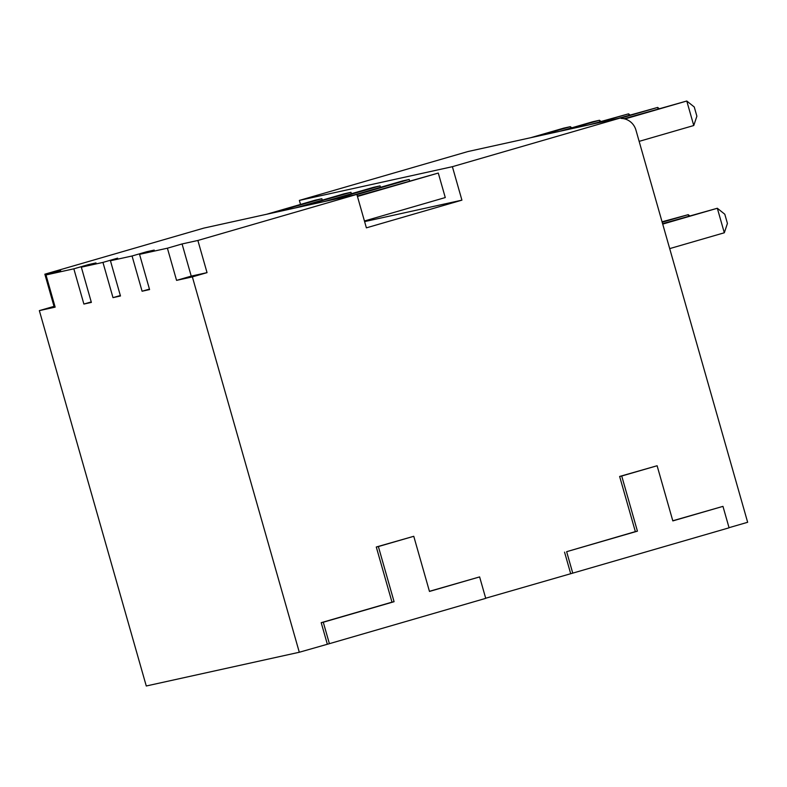 <?xml version="1.0" encoding="UTF-8"?>
<svg xmlns="http://www.w3.org/2000/svg" width="787" height="787" viewBox="0 0 787 787"><rect width="100%" height="100%" fill="white"/><g stroke="black" fill="none" stroke-linecap="round" stroke-linejoin="round"><path stroke-width="1.18" d="M327.313 644.14L321.204 622.684L323.28 622.232L329.399 643.677L299.296 652.256L146.274 685.989L39.35 310.619L54.018 306.369L44.849 274.191L203.843 228.102L356.855 194.379L366.388 227.846L461.92 200.154L452.387 166.687L299.365 200.41L467.96 151.537L620.973 117.814L621.159 118.434A15.937 15.356 -102.4 0 1 635.926 130.062L747.65 522.283L729.047 527.683M329.399 643.677L485.727 598.356L479.617 576.91L429.476 591.44L413.765 536.291L378.37 546.552L394.08 601.701L323.28 622.232M572.749 573.133L729.077 527.811L722.968 506.366L672.826 520.905L657.115 465.747L621.72 476.007L637.431 531.166L566.64 551.687L572.749 573.133L485.687 598.228M176.563 280.369L192.362 276.886L207.04 272.636L191.231 276.119L176.563 280.369L167.405 248.2L139.545 254.339L149.579 289.577L142.093 291.229L132.059 255.991L110.436 260.753L120.47 295.991L112.994 297.643L102.949 262.405L81.327 267.167L91.371 302.405L83.884 304.057L73.84 268.82L45.99 274.958L55.149 307.137L39.35 310.619M192.362 276.886L299.296 652.256M191.231 276.119L182.072 243.95L197.871 240.468L356.855 194.379M182.072 243.95L167.405 248.2M146.864 252.214L146.726 251.732L154.213 250.089L139.545 254.339M146.726 251.732L132.059 255.991M117.755 258.628L110.436 260.753M117.617 258.156L102.949 262.405M88.646 265.052L88.518 264.57L95.994 262.917L81.327 267.167M88.518 264.57L73.84 268.82M44.849 274.191L60.658 270.708L45.99 274.958M357.455 196.475L438.29 173.051L445.275 197.557L364.44 220.99M357.337 196.052L438.29 173.051M364.617 221.6L461.92 200.154M300.516 204.433L299.365 200.41M353.884 195.028L402.531 180.931L409.181 179.466L409.594 180.902M324.785 201.442L373.422 187.345L380.072 185.88L380.485 187.316M295.676 207.857L344.312 193.759L350.972 192.294L351.376 193.74M266.567 214.28L315.213 200.173L321.863 198.708L322.276 200.154M356.924 194.615L409.181 179.466M331.435 199.977L380.072 185.88M302.326 206.391L350.972 192.294M273.217 212.815L321.863 198.708M452.387 166.687L620.973 117.814M662.703 224.098L717.331 208.26L724.315 232.775L669.688 248.613M662.585 223.665L717.331 208.26L724.807 214.241L727.424 223.439L724.315 232.775M624.868 118.965L686.776 101.011L693.76 125.526L639.142 141.365M623.993 118.748L686.776 101.011L694.262 106.993L696.879 116.191L693.76 125.526M662.054 221.796L688.222 214.674L662.172 222.229M689.658 215.825L688.222 214.674L688.635 216.12M618.002 118.463L657.676 107.425L621.041 118.05M659.103 108.576L657.676 107.425L658.08 108.872M588.902 124.877L628.567 113.84L595.552 123.411M630.003 114.991L628.567 113.84L628.98 115.286M559.793 131.301L592.808 121.729L599.458 120.263L566.443 129.835M600.894 121.405L599.458 120.263L599.871 121.7M530.684 137.715L563.699 128.143L570.359 126.677L570.762 128.114M537.344 136.249L570.359 126.677L571.785 127.819M207.04 272.636L197.871 240.468M722.968 506.366L672.787 520.768M657.115 465.747L619.635 476.46L635.355 531.619L566.64 551.687M570.664 573.595L564.554 552.14M479.617 576.91L429.436 591.312M413.765 536.291L376.284 547.004L391.995 602.163L321.204 622.684M391.995 602.163L394.08 601.701M376.284 547.004L378.37 546.552M635.355 531.619L637.431 531.166M619.635 476.46L621.72 476.007M54.018 306.369L54.874 306.173M142.093 291.229L149.441 289.095M112.994 297.643L120.332 295.509M83.884 304.057L91.233 301.933"/></g></svg>
